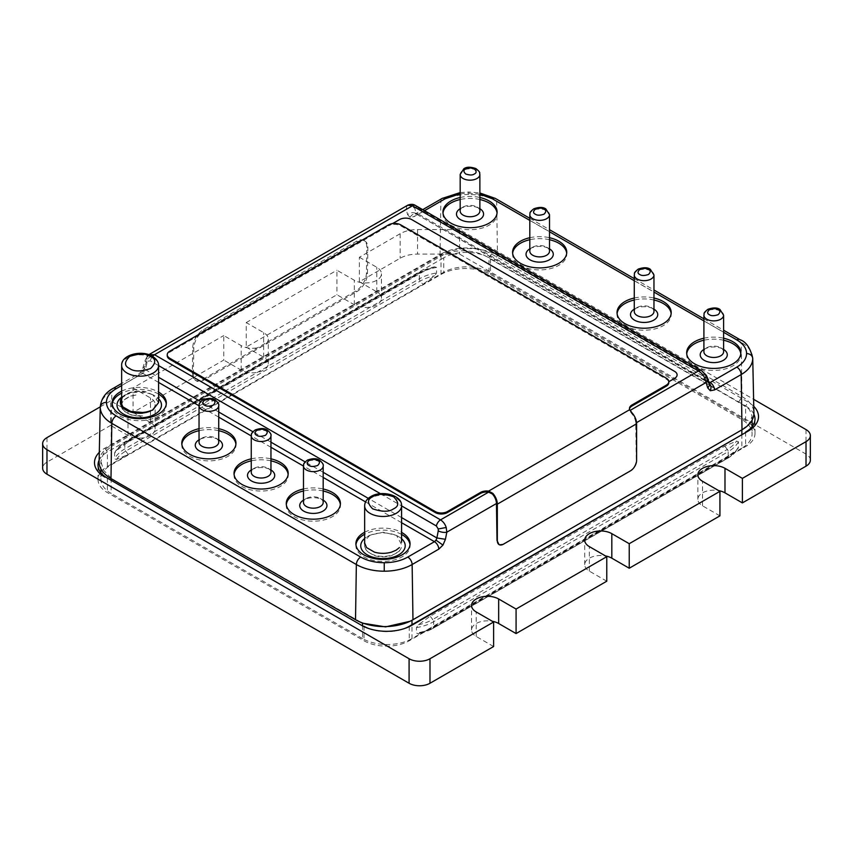 <?xml version="1.0" encoding="UTF-8"?>
<svg xmlns="http://www.w3.org/2000/svg" width="853" height="853" viewBox="0 0 853 853"><rect width="100%" height="100%" fill="white"/><g stroke="black" fill="none" stroke-linecap="round" stroke-linejoin="round"><path stroke-width="0.64" stroke-dasharray="4.26 3.2" d="M120.785 405.356L122.843 410.4L130.754 414.963L142.622 415.976A18.467 10.662 180 0 1 127.065 412.959A18.467 10.662 180 0 1 121.648 405.42A18.467 10.662 180 0 1 137.013 394.907L130.754 396.027L122.843 400.601L121.648 402.253M158.583 402.605L152.804 394.726L154.969 395.973A22.231 12.838 180 0 1 158.583 398.714M153.177 394.95L145.522 391.708A18.467 10.662 180 0 0 136.875 391.399L130.765 392.508L122.843 397.071L120.785 401.976M364.508 546.069L366.566 551.113L374.488 555.687C380.15 557.276 385.812 557.276 391.463 555.687L399.385 551.113L401.305 547.53A18.467 10.662 180 0 1 396.165 553.245A18.467 10.662 180 0 1 374.883 555.25A18.467 10.662 180 0 1 364.828 544.246M401.283 544.086L396.528 535.439L383.37 532.24L370.053 535.087L364.807 540.802M549.513 251.208A9.852 5.683 0 0 0 546.624 247.189L546.624 247.189A9.852 5.683 0 0 0 532.698 247.189A9.852 5.683 0 0 0 529.809 251.208M653.963 311.516A9.852 5.683 0 0 0 651.084 307.496L651.084 307.496A9.852 5.683 0 0 0 637.148 307.496A9.852 5.683 0 0 0 634.269 311.516M323.191 502.492A9.852 5.683 -0 0 0 320.301 498.461A9.852 5.683 -0 0 0 306.376 498.461L306.376 498.461A9.852 5.683 -0 0 0 303.487 502.492M270.955 472.338A9.852 5.683 0 0 0 268.077 468.308A9.852 5.683 0 0 0 254.151 468.308A9.852 5.683 0 0 0 251.262 472.338M218.731 442.185A9.852 5.683 -0 0 0 215.852 438.154A9.852 5.683 -0 0 0 201.916 438.154L201.916 438.154A9.852 5.683 -0 0 0 199.037 442.185M479.876 211.064A9.852 5.683 0 0 0 476.987 207.044A9.852 5.683 0 0 0 463.062 207.044L463.062 207.044A9.852 5.683 0 0 0 460.172 211.064M479.876 208.708A13.541 7.816 0 0 0 479.599 208.548L476.987 207.044L479.599 208.548A13.541 7.816 0 0 0 460.449 208.548A13.541 7.816 0 0 0 460.172 208.708M723.6 351.777A9.852 5.683 0 0 0 720.721 347.757L720.721 347.757A9.852 5.683 0 0 0 706.785 347.757A9.852 5.683 0 0 0 703.906 351.777M686.729 353.792A27.083 15.631 0 0 0 686.676 354.795A27.083 15.631 0 0 0 694.609 365.852A27.083 15.631 0 0 0 724.122 369.242A27.083 15.631 0 0 0 740.841 354.795A27.083 15.631 0 0 0 740.777 353.792M512.632 253.277A27.083 15.631 0 0 0 512.578 254.279A27.083 15.631 0 0 0 520.511 265.336A27.083 15.631 0 0 0 550.025 268.727A27.083 15.631 0 0 0 566.744 254.279A27.083 15.631 0 0 0 566.691 253.277M442.995 213.069A27.083 15.631 0 0 0 442.942 214.082A27.083 15.631 0 0 0 450.874 225.139A27.083 15.631 0 0 0 480.388 228.519A27.083 15.631 0 0 0 497.107 214.082A27.083 15.631 0 0 0 497.054 213.069M617.092 313.584A27.083 15.631 0 0 0 617.039 314.586A27.083 15.631 0 0 0 624.961 325.643A27.083 15.631 0 0 0 654.486 329.034A27.083 15.631 0 0 0 671.204 314.586A27.083 15.631 0 0 0 671.14 313.584M234.085 474.407A27.083 15.631 0 0 0 234.031 475.409A27.083 15.631 0 0 0 241.964 486.466A27.083 15.631 0 0 0 271.478 489.857A27.083 15.631 0 0 0 288.197 475.409A27.083 15.631 0 0 0 288.133 474.407M181.86 444.253A27.083 15.631 0 0 0 181.796 445.255A27.083 15.631 0 0 0 189.729 456.312A27.083 15.631 0 0 0 219.242 459.703A27.083 15.631 0 0 0 235.961 445.255A27.083 15.631 0 0 0 235.908 444.253M112.223 404.045A27.083 15.631 0 0 0 112.159 405.047A27.083 15.631 0 0 0 120.092 416.104A27.083 15.631 0 0 0 149.606 419.495A27.083 15.631 0 0 0 166.324 405.047A27.083 15.631 0 0 0 166.271 404.045M158.583 394.107A27.083 15.631 0 0 0 158.391 393.99A27.083 15.631 0 0 0 121.648 393.169M121.648 391.154A27.083 15.631 180 0 1 158.391 391.985A27.083 15.631 180 0 1 158.583 392.092M286.309 504.56A27.083 15.631 0 0 0 286.256 505.562A27.083 15.631 0 0 0 294.189 516.619A27.083 15.631 0 0 0 323.703 520.01A27.083 15.631 0 0 0 340.422 505.562A27.083 15.631 0 0 0 340.368 504.56M355.946 544.758A27.083 15.631 0 0 0 355.893 545.771A27.083 15.631 0 0 0 363.826 556.828A27.083 15.631 0 0 0 393.34 560.208A27.083 15.631 0 0 0 410.058 545.771A27.083 15.631 0 0 0 410.005 544.758M549.513 248.852A13.616 7.858 0 0 0 549.289 248.724L546.624 247.189L549.289 248.724A13.616 7.858 0 0 0 530.033 248.724A13.616 7.858 0 0 0 529.809 248.852M634.269 309.159A13.616 7.858 180 0 1 634.493 309.031A13.616 7.858 180 0 1 653.739 309.031L651.084 307.496L653.739 309.031A13.616 7.858 180 0 1 653.963 309.159M703.906 349.431A13.541 7.816 180 0 1 704.183 349.272A13.541 7.816 180 0 1 723.333 349.272L720.721 347.757L723.333 349.272A13.541 7.816 180 0 1 723.6 349.431M401.582 538.733A22.231 12.838 0 0 0 398.703 536.686A22.231 12.838 0 0 0 367.259 536.686A22.231 12.838 0 0 0 364.647 538.499M369.562 535.364L367.259 536.686M320.301 498.461L322.967 500.007A13.616 7.858 -0 0 0 303.711 500.007L303.711 500.007A13.616 7.858 -0 0 0 303.487 500.135M306.376 498.461L303.711 500.007L306.376 498.461M270.955 469.982A13.616 7.858 0 0 0 270.742 469.854L268.077 468.308L270.742 469.854A13.616 7.858 0 0 0 251.486 469.854A13.616 7.858 0 0 0 251.262 469.982M215.852 438.154L218.507 439.7A13.616 7.858 180 0 1 218.731 439.828M199.037 439.828A13.616 7.858 180 0 1 199.261 439.7L201.916 438.154L199.261 439.7A13.616 7.858 180 0 1 218.507 439.7M120.38 402.136A18.862 10.886 180 0 1 125.903 394.598L123.525 395.973A22.231 12.838 180 0 1 154.969 395.973M121.648 397.199A22.231 12.838 180 0 1 123.525 395.973L125.903 394.598A18.862 10.886 180 0 1 145.522 392.028M99.097 461.686A40.624 23.457 180 0 1 110.997 445.383L111.818 391.143L138.485 375.746L142.696 371.727L145.287 366.012L146.855 359.006A6.152 2.548 12.6 0 0 145.202 360.265L145.202 360.265A6.152 2.548 12.6 0 0 147.015 362.696L147.729 361.224C146.172 358.516 146.321 356.586 148.166 355.424L149.392 354.358L147.313 356.053L148.166 355.424L146.855 359.006L406.188 209.284A6.152 4.425 165.4 0 1 414.739 208.132L416.115 213.431C413.225 212.109 410.378 212.504 407.574 214.583L410.037 217.387L414.195 216.566L440.862 201.169L440.031 255.431L110.997 445.394L111.562 446.322L103.544 453.21L100.899 461.484L100.899 468.883M193.386 374.19L193.78 348.291A14.768 8.381 -59.1 0 1 204.4 330.303L357.61 241.857A14.768 8.381 -59.1 0 1 364.999 241.122A14.768 8.381 -59.1 0 1 367.867 247.775L367.472 273.674A14.768 8.381 -59.1 0 1 356.842 291.662L203.643 380.118A14.768 8.381 -59.1 0 1 196.254 380.843A14.768 8.381 -59.1 0 1 193.386 374.19L192.341 373.571L192.735 347.661A14.768 8.381 -59.1 0 1 203.355 329.684L356.565 241.228A14.768 8.381 -59.1 0 1 363.954 240.503A14.768 8.381 -59.1 0 1 366.822 247.157L366.427 273.056A14.768 8.381 -59.1 0 1 355.808 291.044L202.598 379.489A14.768 8.381 -59.1 0 1 195.209 380.214A14.768 8.381 -59.1 0 1 192.341 373.571M498.994 544.545L503.217 544.075L630.303 470.696C633.971 468.126 635.965 464.586 636.285 460.087L635.73 423.109A9.852 5.683 -120 0 0 631.689 413.62L629.685 410.666A8.615 4.979 180 0 1 629.45 409.525A8.615 4.979 180 0 1 629.493 409.014M436.555 267.437A40.624 23.457 0 0 0 419.367 273.344L124.794 443.411L124.794 448.913A2.463 1.418 -120 0 0 125.668 451.152L128.281 454.404L116.498 459.458L114.569 458.839L114.569 453.338L116.498 450.48L128.281 441.939L422.843 271.872L434.614 266.818A39.398 22.743 0 0 0 420.23 272.107A2.463 1.418 -120 0 0 419.868 272.214L434.614 266.818L436.555 267.437L436.555 272.939L434.614 275.796L422.843 284.337L107.382 466.463A32.009 18.478 0 0 0 100.899 471.858M100.569 472.295A32.009 18.478 0 0 0 98.01 479.535A32.009 18.478 0 0 0 107.382 492.597L363.996 640.752A32.009 18.478 0 0 0 409.269 640.752L724.719 458.626L736.502 450.085L738.431 447.228L738.431 441.726L736.502 441.108L724.719 446.162L430.157 616.229L418.386 624.769L416.445 627.627L416.445 633.118L418.386 633.747L433.132 628.341A2.463 1.418 -120 0 0 433.633 627.222A40.624 23.457 180 0 1 416.445 633.118M114.569 453.338L114.846 452.41C116.978 448.465 120.465 445.085 125.306 442.28A2.463 1.418 -120 0 0 124.794 443.411A40.624 23.457 0 0 0 114.569 453.338M738.154 448.156L738.431 447.228A40.624 23.457 180 0 1 728.206 457.155L433.633 627.222L433.633 621.72L728.206 451.653L728.206 457.155A2.463 1.418 60 0 1 727.694 458.285A2.463 1.418 60 0 1 727.332 458.392L432.77 628.458A2.463 1.418 -120 0 0 433.132 628.341L727.694 458.285C732.535 455.481 736.022 452.101 738.154 448.156M430.157 628.693L418.386 633.747A39.398 22.743 180 0 0 432.77 628.458L430.157 628.693M741.865 434.252L741.865 448.134A34.962 20.184 0 0 0 752.101 433.857A34.962 20.184 0 0 0 741.865 419.591L490.454 274.442A34.962 20.184 0 0 0 441.012 274.442L111.135 464.896A34.962 20.184 0 0 0 100.899 479.162A34.962 20.184 0 0 0 111.135 493.439L111.135 480.292M741.865 448.134L411.988 638.588L411.988 624.705M362.546 625.441L362.546 638.588A34.962 20.184 0 0 0 411.988 638.588M362.546 638.588L111.135 493.439M752.101 425.828A32.009 18.478 0 0 0 745.618 420.433L489.004 272.278A32.009 18.478 0 0 0 443.731 272.278L422.843 284.337L420.23 281.085A2.463 1.418 60 0 1 419.367 278.846A40.624 23.457 180 0 1 436.555 272.939M736.502 450.085A39.398 22.743 180 0 1 727.332 458.392L724.719 458.626L745.618 446.567A32.009 18.478 0 0 0 754.99 433.495A32.009 18.478 0 0 0 752.431 426.255M489.004 272.278L489.004 257.798A32.009 18.478 0 0 0 443.731 257.798L443.731 272.278M104.898 448.145L107.382 451.994L443.731 257.798L441.246 253.949L104.898 448.145A35.527 20.515 0 0 0 99.3 452.346M107.382 466.463L107.382 451.994A32.009 18.478 0 0 0 99.129 460.215M368.485 628.437A32.009 18.478 0 0 0 369.402 628.778A32.009 18.478 0 0 0 403.864 628.778A32.009 18.478 0 0 0 404.78 628.437M753.871 414.174A32.009 18.478 0 0 0 745.618 405.953L745.618 420.433M491.488 253.949L489.004 257.798L745.618 405.953L748.102 402.104L491.488 253.949A35.527 20.515 0 0 0 441.246 253.949M753.764 406.369A35.527 20.515 0 0 0 748.102 402.104M810.35 460.13A14.768 8.53 0 0 0 806.021 454.105L459.575 254.087L417.543 254.087A24.62 14.213 0 0 0 400.142 258.246L359.39 281.778L376.791 291.822A15.876 9.17 180 0 1 381.451 298.305A15.876 9.17 180 0 1 371.641 306.781A15.876 9.17 180 0 1 354.336 304.788L336.924 294.743L246.229 347.107L246.229 322.583L263.641 332.627A15.876 9.17 180 0 1 268.29 339.121A15.876 9.17 180 0 1 258.48 347.587A15.876 9.17 180 0 1 241.175 345.604L223.763 335.549L223.763 360.073L133.068 412.436L133.068 387.912L223.763 335.549M133.068 387.912L150.48 397.967A15.876 9.17 180 0 1 155.129 404.45A15.876 9.17 180 0 1 145.319 412.916A15.876 9.17 180 0 1 128.014 410.933L110.613 400.878L110.613 425.402L46.979 462.145A14.768 8.53 0 0 0 42.65 468.169M100.27 406.849L110.613 400.878M359.39 281.778L359.39 257.254L400.142 233.722A24.62 14.213 180 0 1 417.543 229.553L459.575 229.553L753.615 399.311M359.39 257.254L376.791 267.298A15.876 9.17 180 0 1 381.451 273.781A15.876 9.17 180 0 1 371.641 282.258A15.876 9.17 180 0 1 354.336 280.264L336.924 270.22L336.924 294.743M246.229 322.583L336.924 270.22M493.61 646.531L476.209 636.477A15.876 9.17 180 0 1 471.549 629.994A15.876 9.17 180 0 1 492.352 621.283M606.771 581.202L589.359 571.147A15.876 9.17 180 0 1 584.71 564.665A15.876 9.17 180 0 1 605.513 555.943M719.932 515.862L702.52 505.818A15.876 9.17 180 0 1 697.871 499.336A15.876 9.17 180 0 1 718.674 490.614M459.575 229.553L459.575 254.087M246.229 347.107L263.641 357.162A15.876 9.17 180 0 1 268.29 363.645A15.876 9.17 180 0 1 258.48 372.111A15.876 9.17 180 0 1 241.175 370.127L223.763 360.073M133.068 412.436L150.48 422.491A15.876 9.17 180 0 1 155.129 428.974A15.876 9.17 180 0 1 145.319 437.44A15.876 9.17 180 0 1 128.014 435.456L110.613 425.402M407.723 205.21L406.796 206.106L406.188 209.284L407.574 214.583M410.037 217.387C411.903 214.263 414.227 213.293 417 214.455L707.553 381.686A6.152 4.308 163.8 0 1 709.269 383.722L707.553 381.686L705.271 374.798L706.241 375.213M145.287 366.012L143.635 367.27L145.447 369.701L147.015 362.696M158.583 382.411L142.835 373.326L145.447 369.701L158.583 377.293M121.648 398.042A18.862 10.886 180 0 1 145.522 391.708M120.795 404.93L121.03 403.725M401.582 534.404A27.083 15.631 0 0 0 364.647 534.255M323.191 490.997A27.083 15.631 0 0 0 303.487 490.997M218.731 430.69A27.083 15.631 0 0 0 199.037 430.69M270.955 460.844A27.083 15.631 0 0 0 251.262 460.844M653.963 300.021A27.083 15.631 0 0 0 634.269 300.021M479.876 199.517A27.083 15.631 0 0 0 460.172 199.517M549.513 239.714A27.083 15.631 0 0 0 529.809 239.714M723.6 340.23A27.083 15.631 0 0 0 703.906 340.23M364.647 532.251A27.083 15.631 180 0 1 401.582 532.389M303.487 488.982A27.083 15.631 180 0 1 323.191 488.982M199.037 428.675A27.083 15.631 180 0 1 218.731 428.675M251.262 458.829A27.083 15.631 180 0 1 270.955 458.829M634.269 298.017A27.083 15.631 180 0 1 653.963 298.017M460.172 197.501A27.083 15.631 180 0 1 479.876 197.501M529.809 237.71A27.083 15.631 180 0 1 549.513 237.71M703.906 338.214A27.083 15.631 180 0 1 723.6 338.214M707.702 378.316A6.152 4.308 -16.2 0 0 705.985 376.28M110.997 445.383L111.562 446.322L440.596 256.348L440.031 255.431A40.624 23.457 180 0 1 497.48 255.42L742.003 396.592A40.624 23.457 180 0 1 753.903 412.895M440.031 255.42L441.012 256.092C453.956 248.01 477.616 249.343 490.454 259.035L741.865 404.183L749.435 409.451L752.101 416.179L749.456 423.312L741.865 429.859M412.884 619.779L741.865 429.784M411.988 620.28L412.969 619.726M111.135 478.64L362.546 623.18M411.988 620.238L409.504 621.517M111.135 478.032L103.565 470.195L100.899 461.484M677.111 374.883A8.615 4.979 0 0 0 674.584 371.375L411.7 219.605A8.615 4.979 180 0 0 399.513 219.605L389.16 225.587A8.615 4.979 0 0 0 388.584 225.885L169.758 352.225A8.615 4.979 0 0 0 167.231 355.744M668.795 382.688A8.615 4.979 0 0 0 668.667 381.835L668.795 381.76M668.795 381.739L668.667 381.813A8.615 4.979 0 0 0 666.268 379.148L400.771 225.864A8.615 4.979 0 0 0 389.16 225.565L392.615 223.571M630.282 410.314L629.685 410.666L629.685 409.664M631.689 413.62L632.052 412.916M121.648 365.51A18.467 10.662 180 0 1 133.047 355.669A18.467 10.662 180 0 1 153.177 357.972A18.467 10.662 180 0 1 158.583 365.51M364.647 505.808A18.467 10.662 180 0 1 370.053 498.269A18.467 10.662 180 0 1 390.184 495.956A18.467 10.662 180 0 1 401.582 505.808M529.809 214.679A9.852 5.683 180 0 1 535.887 209.433A9.852 5.683 180 0 1 546.624 210.659A9.852 5.683 180 0 1 549.513 214.679M634.269 274.986A9.852 5.683 180 0 1 640.347 269.74A9.852 5.683 180 0 1 651.084 270.966A9.852 5.683 180 0 1 653.963 274.986M303.487 465.962A9.852 5.683 180 0 1 309.575 460.705A9.852 5.683 180 0 1 320.301 461.942A9.852 5.683 180 0 1 323.191 465.962M251.262 435.808A9.852 5.683 180 0 1 257.339 430.552A9.852 5.683 180 0 1 268.077 431.789A9.852 5.683 180 0 1 270.955 435.808M199.037 405.655A9.852 5.683 180 0 1 205.115 400.398A9.852 5.683 180 0 1 215.852 401.635A9.852 5.683 180 0 1 218.731 405.655M460.172 174.481A9.852 5.683 180 0 1 463.062 170.451A9.852 5.683 180 0 1 473.788 169.225A9.852 5.683 180 0 1 479.876 174.481M703.906 315.194A9.852 5.683 180 0 1 709.984 309.938A9.852 5.683 180 0 1 720.721 311.174A9.852 5.683 180 0 1 723.6 315.194M635.73 423.109L636.551 422.64M422.843 271.872L420.23 272.107L125.668 442.174A2.463 1.418 -120 0 0 125.306 442.28L419.868 272.214A2.463 1.418 -120 0 0 419.367 273.344L419.367 278.846L124.794 448.913A40.624 23.457 180 0 0 114.569 458.839M416.445 627.627A40.624 23.457 0 0 0 433.633 621.72A2.463 1.418 60 0 0 432.77 619.481L727.332 449.414A2.463 1.418 60 0 1 728.206 451.653A40.624 23.457 0 0 0 738.431 441.726M116.498 459.458A39.398 22.743 180 0 1 125.668 451.152L420.23 281.085A39.398 22.743 180 0 1 434.614 275.796M128.281 441.939L125.668 442.174A39.398 22.743 0 0 0 116.498 450.48M418.386 624.769A39.398 22.743 0 0 0 432.77 619.481L430.157 616.229M724.719 446.162L727.332 449.414A39.398 22.743 0 0 0 736.502 441.108M107.382 478.128L107.382 492.597M363.996 626.283L363.996 640.752M409.269 626.283L409.269 640.752M745.618 432.087L745.618 446.567M476.209 636.477L476.209 611.953M589.359 571.147L589.359 546.624M702.52 505.818L702.52 481.295M806.021 429.581L806.021 454.105M417.543 229.553L417.543 254.087M400.142 233.722L400.142 258.246M376.791 291.822L376.791 267.298M354.336 304.788L354.336 280.264M263.641 357.162L263.641 332.627M241.175 370.127L241.175 345.604M150.48 422.491L150.48 397.967M128.014 435.456L128.014 410.933M46.979 437.621L46.979 462.145M406.796 206.106C409.547 204.613 412.191 204.933 414.739 207.066L416.637 207.087A6.152 3.551 120 0 0 415.518 205.509M705.271 374.798L702.669 372.217L416.637 207.087M701.55 370.65A6.152 3.551 -60 0 1 702.669 372.217M147.729 361.224L150.331 360.84L158.583 365.606M152.57 356.383A6.152 3.551 120 0 0 150.331 360.84M144.434 371.823C142.014 370.447 141.438 370.415 142.696 371.727L142.014 370.788L145.202 360.265L147.313 356.053M479.876 194.217L468.755 193.119L468.755 194.505A39.451 22.775 180 0 1 496.649 201.169A6.152 3.551 120 0 0 495.38 198.44M460.172 193.759L468.755 193.119L468.755 191.989L479.876 192.981M100.27 406.966A39.451 22.775 180 0 1 111.818 391.143A6.152 3.551 60 0 1 113.097 388.414M401.582 522.708L365.553 501.905M323.191 477.445L303.487 466.079M270.955 447.292L251.262 435.926M218.731 417.138L199.037 405.772M121.648 385.556L142.835 373.326A6.152 3.551 -120 0 0 139.764 373.017L139.764 373.017A6.152 3.551 -120 0 0 138.485 375.746M529.809 220.405L549.513 231.771M634.269 280.712L653.963 292.078M703.906 320.92L723.6 332.286M424.506 210.702L418.546 214.146L708.662 381.632M738.421 402.445L742.003 396.592L741.182 342.352L496.649 201.169L497.48 255.42L493.898 261.274M752.73 358.175A39.451 22.775 180 0 0 741.182 342.352A6.152 3.551 120 0 0 739.903 339.622M468.755 194.505A39.451 22.775 180 0 0 440.862 201.169A6.152 3.551 60 0 1 442.131 198.44M417 214.455L418.546 214.146A6.152 3.551 -120 0 0 415.475 213.836A6.152 3.551 -120 0 0 415.464 213.836A6.152 3.551 -120 0 0 414.195 216.566M401.582 517.579L368.304 498.365M323.191 472.317L305.107 461.878M270.955 442.163L252.872 431.725M218.731 412.01L200.647 401.571M380.47 493.706L401.582 505.893M414.739 208.132L414.739 207.066M355.52 619.726L359.102 621.442M114.579 480.271L110.997 478.554M741.865 419.591L741.865 404.183M490.454 259.035L490.454 274.442M111.135 464.896L111.135 446.546M441.012 274.442L441.012 256.092M388.584 225.885L388.584 224.883M400.771 225.864L400.771 224.883M169.758 352.225L169.758 351.223M666.268 379.148L666.268 378.156M202.598 379.489L203.643 380.118M192.735 347.661L193.78 348.291M203.355 329.684L204.4 330.303M356.565 241.228L357.61 241.857M366.822 247.157L367.867 247.775M366.427 273.056L367.472 273.674M355.808 291.044L356.842 291.662M740.841 352.779L740.841 354.795M566.744 254.279L566.744 252.275M497.107 212.066L497.107 214.082M671.204 314.586L671.204 312.582M288.197 473.394L288.197 475.409M235.961 445.255L235.961 443.24M166.324 403.042L166.324 405.047M340.422 505.562L340.422 503.547M410.058 543.756L410.058 545.771M463.062 207.044L460.449 208.548M532.698 247.189L530.033 248.724M637.148 307.496L634.493 309.031M706.785 347.757L704.183 349.272M396.528 535.439L398.703 536.686M254.151 468.308L251.486 469.854M98.01 479.535L98.01 465.056M754.99 433.495L754.99 419.026M403.864 628.778L405.761 628.085M369.402 628.778L367.504 628.085M471.549 629.994L471.549 605.47M584.71 564.665L584.71 540.141M697.871 499.336L697.871 474.812M381.451 298.305L381.451 273.781M268.29 363.645L268.29 339.121M155.129 428.974L155.129 404.45M416.733 214.348L708.278 382.666M355.893 543.756L355.893 545.771M286.256 505.562L286.256 503.547M112.159 403.042L112.159 405.047M181.796 445.255L181.796 443.24M234.031 473.394L234.031 475.409M617.039 314.586L617.039 312.582M442.942 212.066L442.942 214.082M512.578 254.279L512.578 252.275M686.676 352.779L686.676 354.795M529.809 218.325L549.513 229.692M634.269 278.632L653.963 289.999M703.906 318.83L723.6 330.207M460.172 192.575L468.755 191.989M416.083 214.071L415.134 213.996L422.704 209.657M142.014 370.788L139.764 373.017L121.648 383.466M752.101 416.179L752.101 420.092M752.101 426.692L752.101 433.857M100.899 472.733L100.899 479.162M629.45 408.512L629.45 409.525M195.209 380.214L196.254 380.843M363.954 240.503L364.999 241.122"/><path stroke-width="1.28" d="M529.809 214.679L529.809 251.208A9.852 5.683 0 0 0 532.698 255.228A9.852 5.683 0 0 0 543.425 256.465A9.852 5.683 0 0 0 549.513 251.208L549.513 214.679A9.852 5.683 180 0 1 543.425 219.935A9.852 5.683 180 0 1 532.698 218.699A9.852 5.683 180 0 1 529.809 214.679C530.651 213.015 528.06 213.378 533.829 208.772C539.203 206.938 543.212 207.002 545.856 208.974L549.513 214.679M634.269 274.986L634.269 311.516A9.852 5.683 0 0 0 637.148 315.535A9.852 5.683 0 0 0 647.885 316.772A9.852 5.683 0 0 0 653.963 311.516L653.963 274.986A9.852 5.683 180 0 1 647.885 280.242A9.852 5.683 180 0 1 637.148 279.006A9.852 5.683 180 0 1 634.269 274.986C635.112 273.323 632.521 273.685 638.279 269.079C643.652 267.245 647.672 267.309 650.317 269.281L653.963 274.986M303.487 502.492A9.852 5.683 -0 0 0 306.376 506.511A9.852 5.683 -0 0 0 320.301 506.511A9.852 5.683 -0 0 0 323.191 502.492L323.191 465.962A9.852 5.683 180 0 1 317.113 471.208A9.852 5.683 180 0 1 306.376 469.982A9.852 5.683 180 0 1 303.487 465.962L303.487 502.492M251.262 472.338A9.852 5.683 0 0 0 254.151 476.358A9.852 5.683 0 0 0 264.878 477.584A9.852 5.683 0 0 0 270.955 472.338L270.955 435.808A9.852 5.683 180 0 1 264.878 441.054A9.852 5.683 180 0 1 254.151 439.828A9.852 5.683 180 0 1 251.262 435.808L251.262 472.338M199.037 442.185A9.852 5.683 -0 0 0 201.916 446.204A9.852 5.683 -0 0 0 215.852 446.204A9.852 5.683 -0 0 0 218.731 442.185L218.731 405.655A9.852 5.683 180 0 1 212.653 410.901A9.852 5.683 180 0 1 201.916 409.675A9.852 5.683 180 0 1 199.037 405.655L199.037 442.185M460.172 174.481L460.172 211.064A9.852 5.683 0 0 0 463.062 215.084A9.852 5.683 0 0 0 476.987 215.084A9.852 5.683 0 0 0 479.876 211.064L479.876 174.481A9.852 5.683 180 0 1 476.987 178.501A9.852 5.683 180 0 1 466.25 179.727A9.852 5.683 180 0 1 460.172 174.481L463.829 168.766C466.474 166.793 470.483 166.73 475.857 168.563C481.625 173.17 479.023 172.807 479.876 174.481M703.906 315.194L703.906 351.777A9.852 5.683 0 0 0 706.785 355.797A9.852 5.683 0 0 0 717.522 357.034A9.852 5.683 0 0 0 723.6 351.777L723.6 315.194A9.852 5.683 180 0 1 717.522 320.451A9.852 5.683 180 0 1 706.785 319.214A9.852 5.683 180 0 1 703.906 315.194C704.749 313.531 702.158 313.883 707.915 309.287C713.289 307.443 717.309 307.517 719.953 309.479L723.6 315.194M740.777 353.792A27.083 15.631 0 0 0 732.908 343.738A27.083 15.631 0 0 0 723.6 340.23M723.6 338.214A27.083 15.631 180 0 1 732.908 341.733A27.083 15.631 180 0 1 740.841 352.779A27.083 15.631 180 0 1 724.122 367.227A27.083 15.631 180 0 1 694.609 363.836A27.083 15.631 180 0 1 686.676 352.779A27.083 15.631 180 0 1 703.906 338.214M549.513 237.71A27.083 15.631 180 0 1 558.811 241.218A27.083 15.631 180 0 1 566.744 252.275A27.083 15.631 180 0 1 550.025 266.722A27.083 15.631 180 0 1 520.511 263.332A27.083 15.631 180 0 1 512.578 252.275A27.083 15.631 180 0 1 529.809 237.71M566.691 253.277A27.083 15.631 0 0 0 558.811 243.222A27.083 15.631 0 0 0 549.513 239.714M497.054 213.069A27.083 15.631 0 0 0 489.174 203.025A27.083 15.631 0 0 0 479.876 199.517M479.876 197.501A27.083 15.631 180 0 1 489.174 201.009A27.083 15.631 180 0 1 497.107 212.066A27.083 15.631 180 0 1 480.388 226.514A27.083 15.631 180 0 1 450.874 223.123A27.083 15.631 180 0 1 442.942 212.066A27.083 15.631 180 0 1 460.172 197.501M653.963 298.017A27.083 15.631 180 0 1 663.271 301.525A27.083 15.631 180 0 1 671.204 312.582A27.083 15.631 180 0 1 654.486 327.03A27.083 15.631 180 0 1 624.961 323.639A27.083 15.631 180 0 1 617.039 312.582A27.083 15.631 180 0 1 634.269 298.017M671.14 313.584A27.083 15.631 0 0 0 663.271 303.529A27.083 15.631 0 0 0 653.963 300.021M288.133 474.407A27.083 15.631 0 0 0 280.264 464.352A27.083 15.631 0 0 0 270.955 460.844M270.955 458.829A27.083 15.631 180 0 1 280.264 462.347A27.083 15.631 180 0 1 288.197 473.394A27.083 15.631 180 0 1 271.478 487.841A27.083 15.631 180 0 1 241.964 484.451A27.083 15.631 180 0 1 234.031 473.394A27.083 15.631 180 0 1 251.262 458.829M218.731 428.675A27.083 15.631 180 0 1 228.039 432.194A27.083 15.631 180 0 1 235.961 443.24A27.083 15.631 180 0 1 219.242 457.688A27.083 15.631 180 0 1 189.729 454.297A27.083 15.631 180 0 1 181.796 443.24A27.083 15.631 180 0 1 199.037 428.675M235.908 444.253A27.083 15.631 0 0 0 228.039 434.198A27.083 15.631 0 0 0 218.731 430.69M166.271 404.045A27.083 15.631 0 0 0 158.583 394.107M158.583 392.092A27.083 15.631 180 0 1 166.324 403.042A27.083 15.631 180 0 1 149.606 417.49A27.083 15.631 180 0 1 120.092 414.1A27.083 15.631 180 0 1 112.159 403.042A27.083 15.631 180 0 1 121.648 391.154M323.191 488.982A27.083 15.631 180 0 1 332.489 492.501A27.083 15.631 180 0 1 340.422 503.547A27.083 15.631 180 0 1 323.703 517.995A27.083 15.631 180 0 1 294.189 514.604A27.083 15.631 180 0 1 286.256 503.547A27.083 15.631 180 0 1 303.487 488.982M340.368 504.56A27.083 15.631 0 0 0 332.489 494.505A27.083 15.631 0 0 0 323.191 490.997M410.005 544.758A27.083 15.631 0 0 0 402.126 534.714A27.083 15.631 0 0 0 401.582 534.404M401.582 532.389A27.083 15.631 180 0 1 402.126 532.698A27.083 15.631 180 0 1 410.058 543.756A27.083 15.631 180 0 1 393.34 558.203A27.083 15.631 180 0 1 363.826 554.813A27.083 15.631 180 0 1 355.893 543.756A27.083 15.631 180 0 1 364.647 532.251M460.172 208.708A13.541 7.816 0 0 0 460.449 219.605A13.541 7.816 0 0 0 479.461 219.69A13.541 7.816 0 0 0 479.876 208.708M529.809 248.852A13.616 7.858 0 0 0 530.033 259.845A13.616 7.858 0 0 0 549.172 259.909A13.616 7.858 0 0 0 549.513 248.852M653.963 309.159A13.616 7.858 180 0 1 653.633 320.216A13.616 7.858 180 0 1 634.493 320.152A13.616 7.858 180 0 1 634.269 309.159M723.6 349.431A13.541 7.816 180 0 1 723.195 360.403A13.541 7.816 180 0 1 704.183 360.318A13.541 7.816 180 0 1 703.906 349.431M364.508 542.689L366.577 547.594L374.488 552.158C380.118 553.746 385.78 553.746 391.463 552.158L396.037 550.228L399.375 547.594M364.647 538.499A22.231 12.838 0 0 0 368.763 555.634A22.231 12.838 0 0 0 398.692 554.845A22.231 12.838 0 0 0 401.582 538.733M303.487 500.135A13.616 7.858 -0 0 0 303.828 511.182A13.616 7.858 -0 0 0 322.967 511.118A13.616 7.858 -0 0 0 323.191 500.135M251.262 469.982A13.616 7.858 0 0 0 251.486 480.964A13.616 7.858 0 0 0 270.625 481.028A13.616 7.858 0 0 0 270.955 469.982M218.731 439.828A13.616 7.858 180 0 1 218.507 450.81A13.616 7.858 180 0 1 199.367 450.874A13.616 7.858 180 0 1 199.037 439.828M121.648 398.042A18.862 10.886 180 0 0 120.38 401.976A18.862 10.886 180 0 0 125.903 409.675A18.862 10.886 180 0 0 150.576 410.688L152.666 410.133L158.583 402.605L158.583 365.51A18.467 10.662 180 0 1 147.185 375.363A18.467 10.662 180 0 1 127.065 373.049A18.467 10.662 180 0 1 121.648 365.51L121.648 405.207M158.583 398.714A22.231 12.838 180 0 1 154.969 414.131A22.231 12.838 180 0 1 124.559 414.686A22.231 12.838 180 0 1 121.648 397.199M150.576 411.007A18.862 10.886 180 0 1 125.903 410.005A18.862 10.886 180 0 1 120.38 402.296A18.862 10.886 180 0 1 120.38 402.136M120.785 401.976L122.843 406.87L130.765 411.445L142.483 412.468A18.467 10.662 180 0 0 150.576 410.688M707.702 378.316L709.269 383.722A6.152 4.308 163.8 0 1 709.269 383.733A6.152 4.308 163.8 0 1 707.713 387.87L704.834 378.178C703.394 375.192 701.273 372.782 698.468 370.948A6.152 3.551 -60 0 1 701.55 370.65L706.241 375.213L707.702 378.316A6.152 4.308 -16.2 0 1 706.145 382.464L636.551 422.64M99.129 460.215A32.009 18.478 0 0 0 98.01 465.056A32.009 18.478 0 0 0 107.382 478.128L361.512 625.302A35.527 20.515 0 0 0 367.504 628.085A35.527 20.515 0 0 0 405.761 628.085A35.527 20.515 0 0 0 411.754 625.302L748.102 431.117A35.527 20.515 0 0 0 753.764 406.369M361.512 625.302L107.382 478.128M363.996 626.283A32.009 18.478 0 0 0 368.485 628.437M404.78 628.437A32.009 18.478 0 0 0 409.269 626.283L411.754 625.302M748.102 431.117L409.269 626.283M745.618 432.087A32.009 18.478 0 0 0 754.99 419.026A32.009 18.478 0 0 0 753.871 414.174M99.3 452.346A35.527 20.515 0 0 0 104.898 477.147M42.65 443.645L42.65 468.169A14.768 8.53 0 0 0 46.979 474.204L409.088 683.264A14.768 8.53 0 0 0 429.987 683.264L493.61 646.531L493.61 622.008L429.987 658.74A14.768 8.53 180 0 1 409.088 658.74L46.979 449.68A14.768 8.53 180 0 1 42.65 443.645A14.768 8.53 180 0 1 46.979 437.621L100.27 406.849M493.61 622.008L476.209 611.953A15.876 9.17 180 0 1 471.549 605.47A15.876 9.17 180 0 1 481.359 597.004A15.876 9.17 180 0 1 498.664 598.987L516.076 609.042L516.076 633.566L606.771 581.202L606.771 556.678L516.076 609.042M606.771 556.678L589.359 546.624A15.876 9.17 180 0 1 584.71 540.141A15.876 9.17 180 0 1 594.52 531.664A15.876 9.17 180 0 1 611.825 533.658L629.237 543.702L629.237 568.237L719.932 515.862L719.932 491.339L629.237 543.702M719.932 491.339L702.52 481.295A15.876 9.17 180 0 1 697.871 474.812A15.876 9.17 180 0 1 707.681 466.335A15.876 9.17 180 0 1 724.986 468.318L742.387 478.373L742.387 502.897L806.021 466.164A14.768 8.53 0 0 0 810.35 460.13L810.35 435.606A14.768 8.53 180 0 1 806.021 441.641L742.387 478.373M753.615 399.311L806.021 429.581A14.768 8.53 180 0 1 810.35 435.606M492.352 621.283A15.876 9.17 180 0 1 498.664 623.511L516.076 633.566M605.513 555.943A15.876 9.17 180 0 1 611.825 558.182L629.237 568.237M718.674 490.614A15.876 9.17 180 0 1 724.986 492.853L742.387 502.897M630.282 410.314L698.468 370.948L412.447 205.818L407.734 205.21C410.826 203.974 413.428 204.07 415.518 205.509L415.518 205.509A6.152 3.551 120 0 0 412.447 205.818L154.532 354.72A6.152 3.551 120 0 0 152.57 356.383M401.582 505.893L436.363 525.97L438.261 528.967L438.261 530.854A6.152 2.42 11 0 0 446.812 532.187L445.426 539.299L442.963 545.088L436 540.162L434.454 541.687L401.582 522.708M436.363 525.97A6.152 3.551 -60 0 1 440.553 519.861C443.315 521.716 445.191 524.264 446.204 527.485L446.812 532.187L496.457 503.526L497.011 540.493L498.994 544.545M148.859 354.688L154.532 354.72L440.553 519.861L488.588 492.128L492.416 494.026A9.852 5.683 60 0 1 496.457 503.526M438.261 530.854L436.885 537.966L445.426 539.299M401.582 517.579L436.885 537.966L436 540.162M121.03 403.725L121.648 402.253M364.647 534.255A27.083 15.631 0 0 0 355.946 544.758M303.487 490.997A27.083 15.631 0 0 0 286.309 504.56M121.648 393.169A27.083 15.631 0 0 0 112.223 404.045M199.037 430.69A27.083 15.631 0 0 0 181.86 444.253M251.262 460.844A27.083 15.631 0 0 0 234.085 474.407M634.269 300.021A27.083 15.631 0 0 0 617.092 313.584M460.172 199.517A27.083 15.631 0 0 0 442.995 213.069M529.809 239.714A27.083 15.631 0 0 0 512.632 253.277M703.906 340.23A27.083 15.631 0 0 0 686.729 353.792M723.6 332.286L736.821 339.921C743.219 343.727 746.46 348.259 746.578 353.515C750.245 353.824 752.293 355.466 752.73 358.452A39.451 22.775 180 0 0 752.73 358.175L753.903 412.895A40.624 23.457 180 0 1 742.003 429.763L741.182 374.563A6.152 3.551 -120 0 0 736.821 367.11L710.165 382.507A6.152 3.551 60 0 1 714.515 389.949L710.304 390.738L707.713 387.87M442.963 545.088L438.805 549.129L412.138 564.526L412.969 619.726A40.624 23.457 180 0 1 409.984 621.293A40.624 23.457 180 0 1 358.505 621.293A40.624 23.457 180 0 1 355.52 619.726L110.997 478.554A40.624 23.457 180 0 1 99.097 461.686L100.27 406.966A39.451 22.775 180 0 0 100.27 407.244C100.707 404.258 102.755 402.616 106.422 402.307C106.561 397.018 109.802 392.487 116.179 388.712L121.648 385.556M412.969 619.726L742.003 429.773M358.505 621.293L362.546 623.18L362.546 625.441M409.984 621.293L385.556 626.891L362.546 623.18M668.795 381.76L674.584 378.412A8.615 4.979 0 0 0 677.111 374.894A8.615 4.979 0 0 0 677.111 374.883A8.615 4.979 0 0 0 674.584 371.354L411.7 219.584A8.615 4.979 0 0 0 399.513 219.584L392.615 223.571M629.493 409.014A8.615 4.979 180 0 1 631.966 406.007L666.268 386.206A8.615 4.979 0 0 0 668.795 382.688L668.795 381.675A8.615 4.979 0 0 0 666.268 378.156L400.771 224.883A8.615 4.979 0 0 0 388.584 224.883L169.758 351.223A8.615 4.979 0 0 0 167.231 354.741A8.615 4.979 0 0 0 169.758 358.26L435.243 511.544A8.615 4.979 0 0 0 447.43 511.544L480.506 492.448A8.615 4.979 180 0 1 488.588 491.115L488.588 492.128A8.615 4.979 180 0 0 480.506 493.45L480.506 492.448M167.231 354.741L167.231 355.744A8.615 4.979 0 0 0 169.758 359.262L435.243 512.546A8.615 4.979 0 0 0 447.43 512.546L480.506 493.45M668.795 381.739L674.584 378.391A8.615 4.979 0 0 0 677.111 374.872L677.111 374.894M492.416 494.026L492.778 493.322A11.078 6.397 60 0 1 497.331 504.166L497.331 540.674A8.615 4.979 120 0 0 499.112 544.619A8.615 4.979 120 0 0 503.419 544.193L630.516 470.824A8.615 4.979 120 0 0 636.605 460.268L636.605 423.76A11.078 6.397 -120 0 0 632.052 412.916L629.685 409.664A8.615 4.979 180 0 1 629.45 408.512A8.615 4.979 180 0 1 631.966 404.994L666.268 385.193A8.615 4.979 0 0 0 668.795 381.675M629.685 409.664L488.588 491.115L492.778 493.322M150.565 356.469C156.099 358.974 156.099 362.994 150.565 368.528C140.98 371.727 134.017 371.727 129.667 368.528C124.143 366.022 124.143 362.003 129.667 356.469C139.252 353.27 146.215 353.27 150.565 356.469M372.665 496.755C377.015 493.567 383.978 493.567 393.553 496.755C399.087 502.289 399.087 506.309 393.553 508.825C389.213 512.013 382.251 512.013 372.665 508.825C367.131 503.291 367.131 499.272 372.665 496.755M401.582 542.316L401.582 505.808A18.467 10.662 180 0 1 396.165 513.346A18.467 10.662 180 0 1 376.045 515.66A18.467 10.662 180 0 1 364.647 505.808L364.647 543.979M535.311 214.178C533.008 213.133 533.008 211.459 535.311 209.156C539.299 207.823 542.199 207.823 544.011 209.156C546.315 210.201 546.315 211.875 544.011 214.178C540.024 215.51 537.123 215.51 535.311 214.178M639.761 274.485C637.458 273.44 637.458 271.766 639.761 269.463C643.759 268.13 646.659 268.13 648.472 269.463C650.775 270.508 650.775 272.182 648.472 274.485C644.473 275.818 641.573 275.818 639.761 274.485M317.689 460.428C319.992 461.473 319.992 463.147 317.689 465.461C313.701 466.794 310.801 466.794 308.989 465.461C306.685 464.416 306.685 462.742 308.989 460.428C312.976 459.106 315.877 459.106 317.689 460.428M265.464 430.275C267.767 431.319 267.767 432.993 265.464 435.307C261.466 436.64 258.566 436.64 256.764 435.307C254.45 434.262 254.45 432.588 256.764 430.275C260.751 428.952 263.652 428.952 265.464 430.275M213.239 400.121C215.542 401.166 215.542 402.84 213.239 405.154C209.241 406.486 206.341 406.486 204.528 405.154C202.225 404.109 202.225 402.435 204.528 400.121C208.527 398.799 211.427 398.799 213.239 400.121M474.375 173.969C472.562 175.302 469.662 175.302 465.674 173.969C463.371 171.666 463.371 169.992 465.674 168.947C467.476 167.614 470.387 167.614 474.375 168.947C476.678 171.25 476.678 172.924 474.375 173.969M709.397 314.693C707.094 313.648 707.094 311.974 709.397 309.66C713.396 308.338 716.296 308.338 718.109 309.66C720.412 310.705 720.412 312.379 718.109 314.693C714.11 316.026 711.21 316.026 709.397 314.693M429.987 658.74L429.987 683.264M409.088 683.264L409.088 658.74M498.664 623.511L498.664 598.987M611.825 558.182L611.825 533.658M724.986 492.853L724.986 468.318M806.021 441.641L806.021 466.164M46.979 449.68L46.979 474.204M705.271 374.798C706.828 375.043 706.679 376.162 704.834 378.178M438.261 528.967L446.204 527.485M708.662 381.632L710.165 382.507L708.566 382.794C710.986 384.628 711.562 387.273 710.304 390.738M479.876 192.981L495.38 198.44A6.152 3.551 120 0 0 492.298 198.749L479.876 194.217M121.648 383.466L113.097 388.414A6.152 3.551 60 0 1 116.179 388.712M110.997 478.554L111.818 423.355A6.152 3.551 -60 0 1 116.179 415.901L360.702 557.073C367.259 560.762 375.107 562.639 384.245 562.713L384.245 571.201A39.451 22.775 180 0 1 356.351 564.526L355.52 619.726M360.702 557.073A6.152 3.551 120 0 0 356.351 564.526L111.818 423.355A39.451 22.775 180 0 1 100.27 407.244M746.578 353.515C746.439 358.804 743.198 363.335 736.821 367.11M752.73 358.452A39.451 22.775 180 0 1 741.182 374.563L714.515 389.949M116.179 415.901C109.781 412.095 106.54 407.563 106.422 402.307M384.245 562.713C393.382 562.639 401.23 560.762 407.787 557.073L434.454 541.687A6.152 3.551 60 0 1 438.805 549.129M365.553 501.905L323.191 477.445M303.487 466.079L270.955 447.292M251.262 435.926L218.731 417.138M199.037 405.772L158.583 382.411M492.298 198.749L529.809 220.405M549.513 231.771L634.269 280.712M653.963 292.078L703.906 320.92M460.172 193.759L445.213 198.749L424.506 210.702M723.6 330.207L739.903 339.622A6.152 3.551 120 0 0 736.821 339.921M384.245 571.201A39.451 22.775 180 0 0 412.138 564.526A6.152 3.551 -120 0 0 407.787 557.073M422.704 209.657L442.131 198.44A6.152 3.551 60 0 1 445.213 198.749M368.304 498.365L323.191 472.317M305.107 461.878L270.955 442.163M252.872 431.725L218.731 412.01M200.647 401.571L158.583 377.293M158.583 365.606L380.47 493.706M741.865 429.859L741.865 434.252M411.988 624.705L411.988 620.28M111.135 480.292L111.135 478.64M169.758 359.262L169.758 358.26M435.243 512.546L435.243 511.544M447.43 512.546L447.43 511.544M631.966 406.007L631.966 404.994M666.268 386.206L666.268 385.193M636.605 423.76L497.331 504.166M158.583 365.51C158.722 364.615 158.605 360.265 152.41 356.287C141.886 349.634 121.03 354.667 121.648 365.51M401.582 505.808C402.2 494.964 381.344 489.931 370.82 496.574C366.865 498.898 364.807 501.969 364.647 505.808M323.191 465.962C323.756 464.65 322.53 462.752 319.534 460.247C316.889 458.285 312.88 458.21 307.506 460.055C301.738 464.65 304.34 464.299 303.487 465.962M270.955 435.808C271.521 434.497 270.305 432.599 267.309 430.093C264.665 428.131 260.655 428.057 255.271 429.901C249.513 434.497 252.104 434.145 251.262 435.808M218.731 405.655C219.296 404.343 218.08 402.445 215.084 399.94C212.429 397.978 208.42 397.903 203.046 399.748C197.288 404.343 199.879 403.991 199.037 405.655M113.097 388.414C105.399 392.583 101.123 398.767 100.27 406.966M495.38 198.44L529.809 218.325M549.513 229.692L634.269 278.632M653.963 289.999L703.906 318.83M752.73 358.175C750.331 347.939 746.055 341.754 739.903 339.622M442.131 198.44L460.172 192.575M149.392 354.358L407.734 205.2M415.518 205.509L701.55 370.65M752.101 420.092L752.101 426.692M100.899 468.883L100.899 472.733"/></g></svg>

